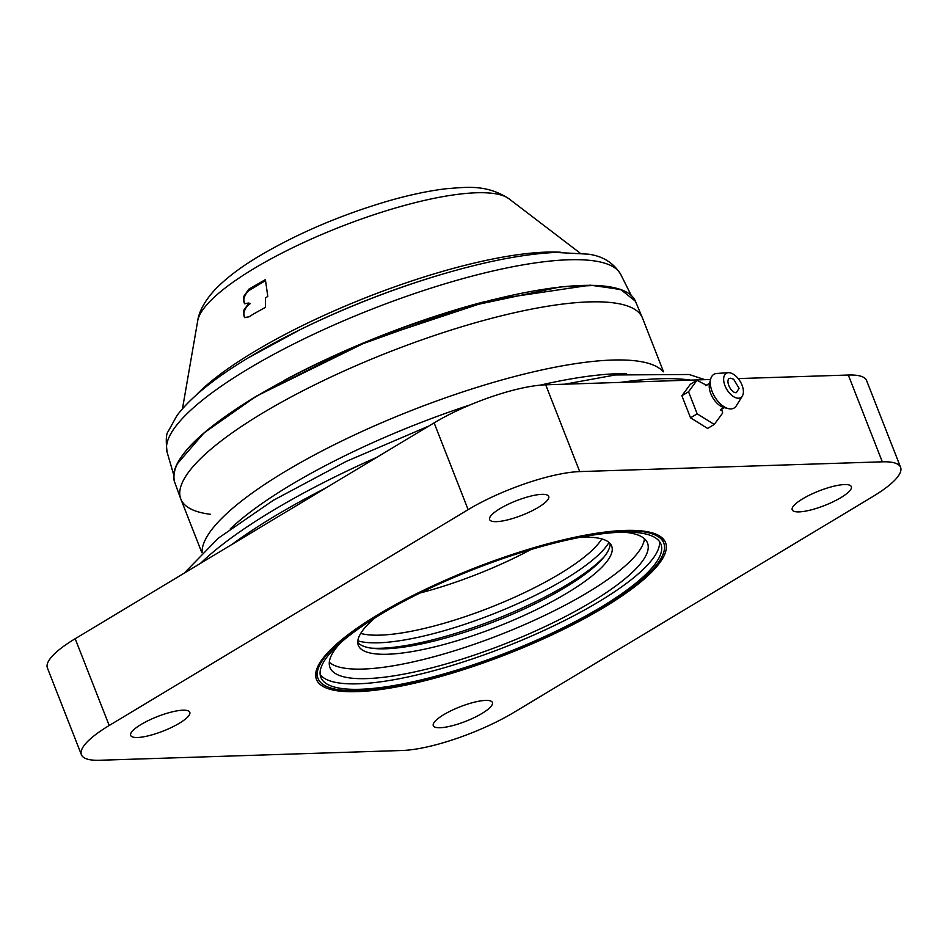 <?xml version="1.0" encoding="UTF-8"?>
<svg xmlns="http://www.w3.org/2000/svg" width="948" height="948" viewBox="0 0 948 948"><rect width="100%" height="100%" fill="white"/><g stroke="black" fill="none" stroke-linecap="round" stroke-linejoin="round"><path stroke-width="1.42" d="M602.809 607.123A185.654 45.551 -21.4 0 1 425.308 679.752A185.654 45.551 -21.4 0 1 318.03 678.472A185.654 45.551 -21.4 0 1 378.963 614.351A185.654 45.551 -21.4 0 1 556.464 541.711A185.654 45.551 -21.4 0 1 663.742 542.991A185.654 45.551 -21.4 0 1 602.809 607.123M644.45 538.748A170.533 41.842 -21.4 0 1 587.819 592.405A170.533 41.842 -21.4 0 1 329.3 662.249M623.274 532.148A170.533 41.842 -21.4 0 1 647.52 543.05A170.533 41.842 -21.4 0 1 591.564 601.956A170.533 41.842 -21.4 0 1 428.508 668.672A170.533 41.842 -21.4 0 1 329.975 667.499A170.533 41.842 -21.4 0 1 340.356 643.028M610.133 543.536A136.062 33.381 -21.4 0 1 602.466 558.822A136.062 33.381 -21.4 0 1 564.901 587.618A136.062 33.381 -21.4 0 1 373.749 648.456A136.062 33.381 -21.4 0 1 357.74 642.448M580.271 537.291A136.062 33.381 -21.4 0 1 611.685 546.072A136.062 33.381 -21.4 0 1 567.034 593.069A136.062 33.381 -21.4 0 1 436.945 646.311A136.062 33.381 -21.4 0 1 358.32 645.363A136.062 33.381 -21.4 0 1 375.408 617.575M604.077 556.903A141.205 34.649 -21.4 0 1 566.928 584.786A141.205 34.649 -21.4 0 1 371.261 648.148M608.971 542.41A141.205 34.649 -21.4 0 1 564.783 579.323A141.205 34.649 -21.4 0 1 357.823 640.836M601.814 538.926A136.062 33.381 -21.4 0 1 559.545 573.967A136.062 33.381 -21.4 0 1 360.714 633.418M659.488 541.509A182.632 44.805 -21.4 0 1 598.852 601.719A182.632 44.805 -21.4 0 1 429.456 671.836A182.632 44.805 -21.4 0 1 320.14 674.502M380.776 614.292A182.632 44.805 -21.4 0 1 555.398 542.837A182.632 44.805 -21.4 0 1 660.922 544.093A182.632 44.805 -21.4 0 1 600.996 607.182A182.632 44.805 -21.4 0 1 426.375 678.626A182.632 44.805 -21.4 0 1 320.851 677.37A182.632 44.805 -21.4 0 1 380.776 614.292M230.21 528.948A248.542 60.98 -21.4 0 1 290.041 485.423A248.542 60.98 -21.4 0 1 469.995 404.95M202.078 552.518A248.542 60.98 -21.4 0 1 284.684 471.784A248.542 60.98 -21.4 0 1 663.245 371.794M377.979 614.683A187.467 45.99 -21.4 0 1 557.223 541.344A187.467 45.99 -21.4 0 1 665.543 542.635A187.467 45.99 -21.4 0 1 604.03 607.384A187.467 45.99 -21.4 0 1 424.787 680.735A187.467 45.99 -21.4 0 1 316.466 679.443A187.467 45.99 -21.4 0 1 377.979 614.683M500.034 508.614A31.746 7.785 -21.4 0 1 530.382 496.195A31.746 7.785 -21.4 0 1 548.726 496.42A31.746 7.785 -21.4 0 1 538.31 507.381A31.746 7.785 -21.4 0 1 507.95 519.8A31.746 7.785 -21.4 0 1 489.606 519.587A31.746 7.785 -21.4 0 1 500.034 508.614M141.098 724.462A31.746 7.785 -21.4 0 1 171.446 712.043A31.746 7.785 -21.4 0 1 189.79 712.268A31.746 7.785 -21.4 0 1 179.373 723.229A31.746 7.785 -21.4 0 1 149.026 735.648A31.746 7.785 -21.4 0 1 130.682 735.435A31.746 7.785 -21.4 0 1 141.098 724.462M443.7 714.697A31.746 7.785 -21.4 0 1 474.059 702.267A31.746 7.785 -21.4 0 1 492.403 702.492A31.746 7.785 -21.4 0 1 481.987 713.453A31.746 7.785 -21.4 0 1 451.627 725.884A31.746 7.785 -21.4 0 1 433.283 725.658A31.746 7.785 -21.4 0 1 443.7 714.697M802.636 498.849A31.746 7.785 -21.4 0 1 832.984 486.419A31.746 7.785 -21.4 0 1 851.34 486.644A31.746 7.785 -21.4 0 1 840.912 497.605A31.746 7.785 -21.4 0 1 810.564 510.036A31.746 7.785 -21.4 0 1 792.22 509.811A31.746 7.785 -21.4 0 1 802.636 498.849M81.41 754.738A84.656 20.773 -21.4 0 1 109.198 725.493L468.134 509.645A84.656 20.773 -21.4 0 1 579.714 471.594L882.315 461.818A84.656 20.773 -21.4 0 1 900.6 467.34A84.656 20.773 -21.4 0 1 872.812 496.574L513.887 712.422A84.656 20.773 -21.4 0 1 402.296 750.484L99.694 760.26A84.656 20.773 -21.4 0 1 81.41 754.738L47.4 667.949A84.656 20.773 -21.4 0 1 75.188 638.715L434.113 422.867A84.656 20.773 -21.4 0 1 545.704 384.805L710.562 379.484M738.208 378.584L848.306 375.029A84.656 20.773 -21.4 0 1 866.591 380.551L900.6 467.34M540.218 385.161A248.542 60.98 -21.4 0 1 626.592 373.607M530.904 549.556A136.062 33.381 -21.4 0 1 419.952 593.033M176.897 464.271L204.033 432.892L255.972 396.43L354.931 346.589L464.33 307.294L560.458 286.889L596.553 285.395L621.758 289.934M253.839 313.824L248.945 316.869L244.477 317.497L243.458 310.743L248.897 303.016L244.442 303.656L243.435 296.89L248.862 289.164L265.404 279.613L267.786 296.392L265.44 298.016L265.464 307.306L253.839 313.824M635.433 301.239L620.644 289.424L590.249 285.17L492.296 299.71L369.388 340.533L256.683 395.98C196.852 432.537 169.479 461.155 174.551 481.868A247.511 60.731 158.6 0 1 255.901 396.702A247.511 60.731 158.6 0 1 256.659 396.24A247.511 60.731 158.6 0 1 492.391 299.9A247.511 60.731 158.6 0 1 635.433 301.239L642.353 317.746A247.938 60.826 158.6 0 0 588.957 301.914A247.938 60.826 158.6 0 0 262.169 413.364A247.938 60.826 158.6 0 0 180.677 498.672A247.938 60.826 158.6 0 0 210.539 514.314M244.987 317.746A8.769 4.965 122 0 1 244.537 310.826A8.769 4.965 122 0 1 250.094 303.751L248.897 303.016M244.951 303.893A8.769 4.965 122 0 1 244.489 296.985A8.769 4.965 122 0 1 250.047 289.898L248.862 289.164M265.404 280.655L250.047 289.898M201.865 552.731L180.807 499.004A247.938 60.826 -21.4 0 1 262.169 413.364A247.938 60.826 -21.4 0 1 499.229 316.359A247.938 60.826 -21.4 0 1 642.495 318.066L663.541 371.806M697.171 413.814L714.247 424.443L707.611 428.437L690.535 417.819L681.885 395.754L690.322 384.307L696.993 380.302L688.544 391.749L697.171 413.814L690.535 417.819M742.355 396.015L736.288 405.851A19.659 10.831 -121 0 1 728.514 408.659A19.659 10.831 -121 0 1 712.161 391.56A19.659 10.831 -121 0 1 710.692 378.999A19.659 10.831 -121 0 1 716.807 373.453L728.337 372.706A14.137 7.797 -121 0 1 742.047 385.184A14.137 7.797 -121 0 1 742.355 396.015A14.137 7.797 -121 0 1 733.847 396.809A14.137 7.797 -121 0 1 724.995 385.729A14.137 7.797 -121 0 1 728.337 372.706M714.247 424.443L722.696 412.996L721.44 408.635M706.841 385.469L696.993 380.302M688.544 391.749L681.885 395.754M736.347 392.673L739.085 388.301L733.622 379.212L730.695 378.24C724.296 377.991 730.292 393.313 736.347 392.673M231.999 544.401A293.892 72.107 -21.4 0 1 274.458 516.328A293.892 72.107 -21.4 0 1 325.863 487.959M200.526 563.337A293.892 72.107 -21.4 0 1 272.325 510.865A293.892 72.107 -21.4 0 1 376.759 457.351M882.315 461.818L848.306 375.029M579.714 471.594L545.704 384.805M468.134 509.645L434.113 422.867M109.198 725.493L75.188 638.715M620.454 382.388A293.892 72.107 -21.4 0 1 690.582 380.124M249.525 357.1A232.533 57.046 -21.4 0 1 298.94 330.271A232.533 57.046 -21.4 0 1 441.164 274.541A232.533 57.046 -21.4 0 1 448.297 272.455M173.662 474.687L167.109 452.22A243.672 59.783 -21.4 0 1 246.717 369.779A243.672 59.783 -21.4 0 1 247.499 369.305A243.672 59.783 -21.4 0 1 478.148 274.565A243.672 59.783 -21.4 0 1 620.75 274.446L631.214 295.373M560.754 252.251A221.868 54.439 158.6 0 0 254.728 351.4A221.868 54.439 158.6 0 0 253.981 351.85A221.868 54.439 158.6 0 0 196.058 395.186M167.109 452.22C165.746 440.69 166.09 433.793 168.14 431.541L176.909 415.603C190.88 397.259 214.746 377.968 248.494 357.704L300.469 329.513A227.366 55.778 -21.4 0 1 439.528 275.015L441.164 274.541C485.886 261.316 524.019 253.946 555.564 252.417L588.353 254.171C602.774 256.09 613.581 262.845 620.75 274.446M253.685 268.746A168.993 41.463 -21.4 0 1 508.981 198.784C486.265 183.983 466.049 187.289 446.674 188.688C428.863 190.761 409.086 194.956 387.329 201.26C339.799 215.35 296.795 233.789 258.33 256.6C240.057 267.537 225.494 278.676 214.675 290.017C202.896 302.827 198.535 314.013 197.717 320.768A168.993 41.463 -21.4 0 1 252.701 269.351A168.993 41.463 -21.4 0 1 253.685 268.746M485.992 301.31A246.279 60.423 158.6 0 0 284.246 380.373M710.692 378.999L709.566 383.324A16.104 8.876 59 0 0 710.763 393.621A16.104 8.876 59 0 0 724.177 407.628L728.514 408.659M318.03 678.472L315.826 672.831M184.185 573.161L218.49 538.049L273.38 500.271L346.174 461.439L428.816 426.055M564.866 384.189L615.323 374.97L689.125 374.496L704.897 379.662M663.742 542.991L661.526 537.35M197.717 320.768L182.478 408.718M174.551 481.868L180.677 498.672M508.981 198.784L579.927 252.962M724.26 407.64L720.267 410.046M705.644 385.658L709.59 383.241"/></g></svg>
